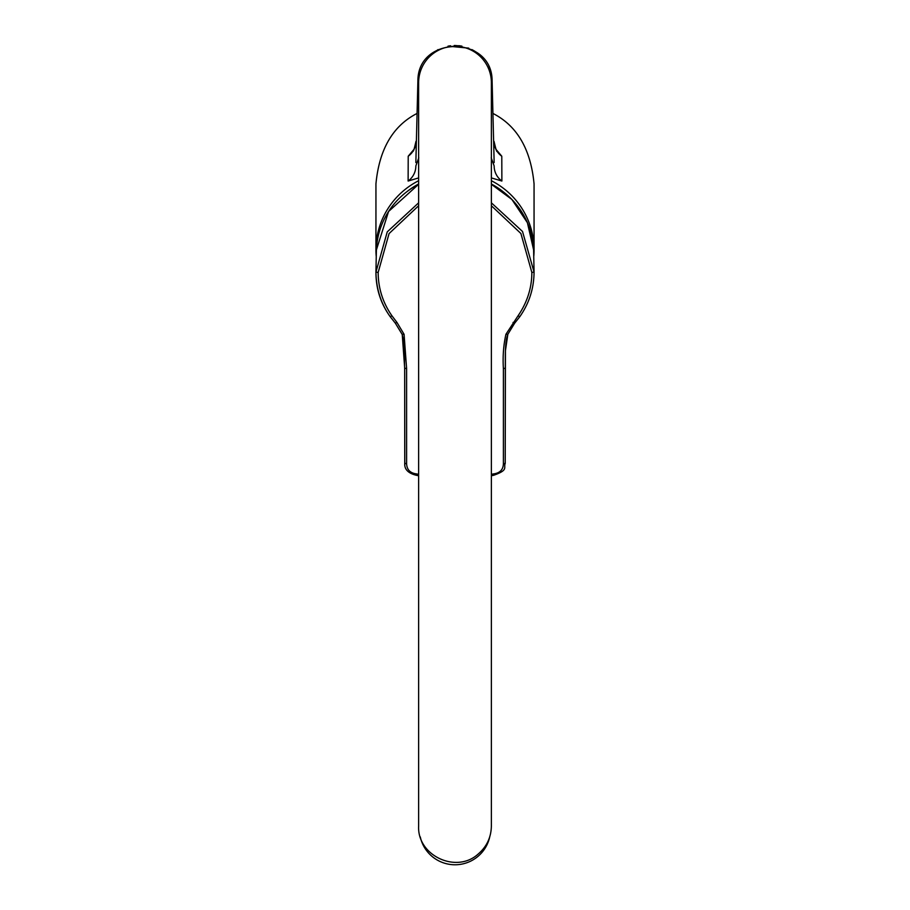 <?xml version="1.0" encoding="UTF-8"?>
<svg xmlns="http://www.w3.org/2000/svg" width="910" height="910" viewBox="0 0 910 910"><rect width="100%" height="100%" fill="white"/><g stroke="black" fill="none" stroke-linecap="round" stroke-linejoin="round"><path stroke-width="1.36" d="M418.634 474.326L416.552 473.917C410.285 473.143 406.975 469.822 406.611 463.929L406.611 368.664L404.074 334.288L396.953 322.424L395.315 323.13L390.162 316.623C380.642 303.383 375.898 288.527 375.944 272.056L387.25 231.868L418.634 202.828M491.366 474.326L493.447 473.917C499.795 473.12 503.116 469.799 503.389 463.929L503.389 368.664C502.65 356.584 503.492 345.129 505.926 334.288L507.825 334.323L514.685 323.13L519.837 316.623C529.199 303.235 533.942 288.379 534.056 272.056L522.511 231.481L491.366 202.828M396.953 322.424L391.971 315.838C382.871 302.802 378.264 288.345 378.15 272.465L389.07 233.574L418.634 205.74M418.634 475.759L416.439 475.316C408.192 473.314 404.29 469.31 404.745 463.304L404.666 368.152C403.824 355.059 406.599 352.17 402.174 334.425L395.315 323.13L402.174 334.323L404.074 334.288M402.243 334.505L404.688 368.084L404.779 463.19L406.611 463.929M505.926 334.288L518.029 315.838C527.208 302.416 531.815 287.958 531.85 272.465L534.056 272.056C533.942 288.39 529.199 303.257 519.826 316.657L514.662 323.186L507.825 334.323C504.891 342.24 505.312 356.128 505.312 368.084L505.221 463.19L503.389 463.929M531.85 272.465L520.895 233.495L491.366 205.74M513.047 322.424L514.662 323.186M418.634 177.916L408.124 181.033L408.215 156.224L413.902 149.456M416.552 113.704C392.745 126.092 379.208 149.479 375.944 183.854L375.944 249.863A79.056 77.862 -0 0 1 418.634 180.726M491.366 180.726A79.056 77.862 -0 0 1 534.056 249.863L534.056 183.854C530.792 149.479 517.255 126.092 493.447 113.704M496.098 149.456L501.785 156.224L501.876 181.033L491.366 177.916M415.847 162.571L417.895 80.763C417.838 35.16 492.162 35.172 492.105 80.763L494.153 162.571M454.204 45.511L461.484 46.069L455 45.5M490.092 70.423L488.761 67.147M483.039 58.274L480.628 55.749M475.02 51.347L472.006 49.618M468.73 48.128L448.027 46.16M437.994 49.618L426.961 58.274M408.124 181.033A18.973 18.689 -0.2 0 0 415.847 165.927L418.793 157.817M491.207 157.817L494.153 165.927A18.973 18.689 0.2 0 0 501.876 181.033M491.366 82.662A36.366 36.366 0 0 0 478.091 54.566A36.366 36.366 0 0 1 491.366 82.662L491.366 826.109C491.15 837.393 486.725 846.732 478.091 854.115C456.251 873.987 417.099 855.502 418.634 826.109L418.634 82.662A36.366 36.366 0 0 1 478.091 54.566A36.366 36.366 0 0 0 418.634 82.662M420.284 836.927A35.535 35.399 -0 0 0 489.716 836.927M450.473 864.477L450.655 864.5A34.148 34.023 -0 0 0 459.345 864.5L459.527 864.477M533.613 249.909A78.669 77.475 180 0 0 491.366 184.298L511.875 199.449L527.413 222.722L533.613 249.909L534.056 272.01M418.634 184.298A78.669 77.475 180 0 0 376.387 249.909L388.559 211.495L418.634 184.275M378.15 272.465L375.944 272.056L376.387 249.909M391.971 315.838L390.174 316.657C380.96 303.747 376.217 288.88 375.944 272.056L375.944 272.01M406.611 368.664L404.666 368.152M416.552 473.917L416.439 475.316M493.447 473.917L493.561 475.316L491.366 475.759M507.825 334.425L505.437 350.725L505.221 463.19M503.389 368.664L505.334 368.152M518.029 315.838L519.826 316.657M502.798 191.441A76.531 75.371 180 0 0 491.366 183.991M418.634 183.991A76.531 75.371 180 0 0 407.214 191.43M376.183 255.949A79.056 77.862 -0 0 1 375.944 249.863L376.183 255.983M533.817 255.983L534.056 249.863A79.056 77.862 -0 0 1 533.817 255.949M417.895 80.763L418.68 80.819M492.105 80.763L491.32 80.819M501.785 156.224A18.973 18.678 -0.7 0 1 494.039 141.414C495.961 149.661 496.974 152.846 497.065 150.923L496.462 150.309M413.538 150.309L412.935 150.923C413.22 152.38 414.232 149.206 415.961 141.403A18.973 18.678 0.7 0 1 408.215 156.224M395.338 323.186L390.174 316.657M505.255 463.304C503.264 467.774 508.986 469.935 493.561 475.316M448.152 46.137L450.177 45.819M450.541 45.773L449.847 45.864M458.822 45.693L460.358 45.887M459.846 45.819L461.905 46.148"/></g></svg>
